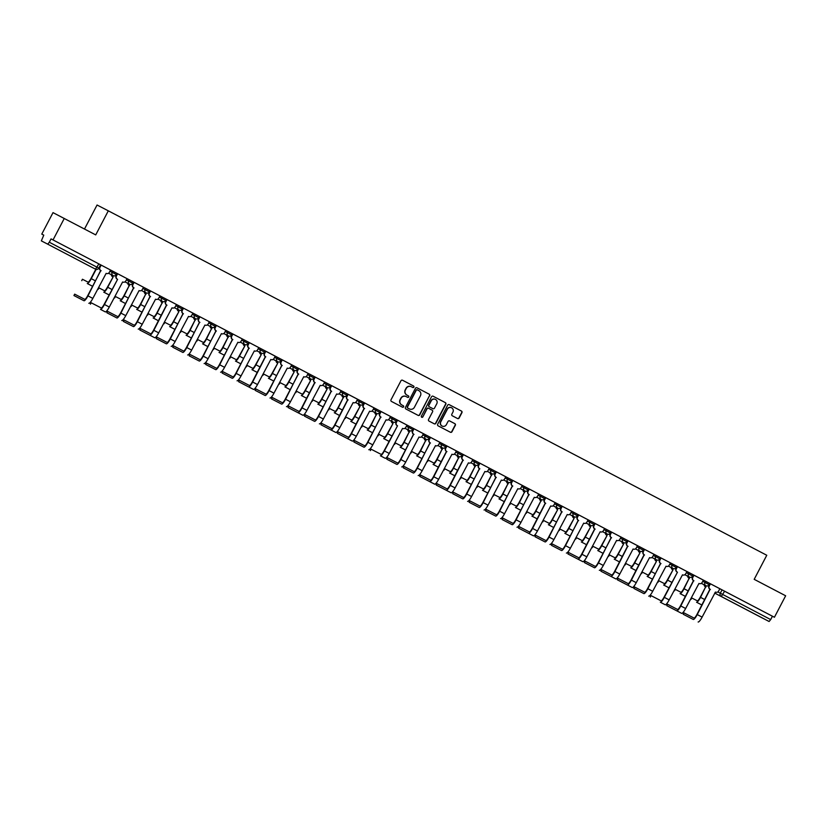 <?xml version="1.0" encoding="UTF-8"?>
<svg xmlns="http://www.w3.org/2000/svg" width="827" height="827" viewBox="0 0 827 827"><rect width="100%" height="100%" fill="white"/><g stroke="black" fill="none" stroke-linecap="round" stroke-linejoin="round"><path stroke-width="1.24" d="M413.893 387.129A0.837 0.817 117.3 0 0 413.562 386.013L402.553 380.255A1.199 1.168 117.3 0 0 400.961 380.771L390.995 399.834A1.199 1.168 117.3 0 0 391.471 401.436L402.48 407.194A0.837 0.817 117.3 0 0 403.597 406.832A0.837 0.817 117.3 0 0 403.256 405.716L401.829 404.972A3.825 3.742 117.3 0 1 400.289 399.844L401.116 398.252A3.825 3.742 117.3 0 1 406.191 396.588L407.628 397.342A0.837 0.817 117.3 0 0 408.745 396.981A0.837 0.817 117.3 0 0 408.404 395.864L406.987 395.12A3.825 3.742 117.3 0 1 405.437 389.993L406.274 388.401A3.825 3.742 117.3 0 1 411.36 386.747L412.787 387.491A0.837 0.817 117.3 0 0 413.893 387.129M412.601 387.398A0.837 0.817 117.3 0 0 413.676 387.015A0.837 0.817 117.3 0 0 413.335 385.889L402.501 380.224M402.294 407.101A0.837 0.817 117.3 0 0 403.369 406.719A0.837 0.817 117.3 0 0 403.028 405.602L401.829 404.972M407.453 397.249A0.837 0.817 117.3 0 0 408.517 396.867A0.837 0.817 117.3 0 0 408.187 395.751L406.987 395.12M62.656 251.987L52.473 246.673L62.656 251.987M751.309 612.207L741.137 606.904L751.309 612.207M457.548 418.534A1.199 1.168 117.3 0 0 457.558 418.534A1.199 1.168 117.3 0 0 459.14 418.017L461.931 412.663A1.199 1.168 117.3 0 0 461.456 411.06L449.226 404.672A1.199 1.168 117.3 0 0 449.226 404.661A1.199 1.168 117.3 0 0 447.634 405.189L437.669 424.251A1.199 1.168 117.3 0 0 438.155 425.853L450.374 432.252A1.199 1.168 117.3 0 0 450.384 432.252A1.199 1.168 117.3 0 0 451.966 431.735L455.346 425.274A1.199 1.168 117.3 0 0 454.86 423.672L449.63 420.933A1.199 1.168 117.3 0 0 448.038 421.45L446.363 424.654A3.194 3.132 117.3 0 1 442.125 426.05A3.194 3.132 117.3 0 1 440.822 421.76L447.386 409.2A3.194 3.132 117.3 0 1 451.625 407.804A3.194 3.132 117.3 0 1 452.927 412.104L451.831 414.193A1.199 1.168 117.3 0 0 452.317 415.795L457.548 418.534M406.212 396.598A3.825 3.742 117.3 0 0 406.191 396.588L405.964 396.474A3.825 3.742 117.3 0 0 400.899 398.138L401.116 398.252M41.784 234.113L43.769 235.147L41.784 234.113L53.011 212.632L95.725 234.899L108.306 210.823L766.774 555.258L754.193 579.334L785.65 595.781L774.423 617.262L51.047 238.889L49.3 242.239L98.775 268.124A2.44 2.378 117.3 0 1 95.55 269.178A2.44 2.44 0 0 0 98.826 268.144L100.522 264.774M64.268 218.442L53.042 239.923M429.709 395.813A1.199 1.168 117.3 0 0 429.234 394.21L417.004 387.811A1.199 1.168 117.3 0 0 416.994 387.811A1.199 1.168 117.3 0 0 415.412 388.328L405.447 407.401A1.199 1.168 117.3 0 0 405.923 409.003L418.152 415.392A1.199 1.168 117.3 0 0 419.744 414.875L429.492 395.688A1.199 1.168 117.3 0 0 429.006 394.086L416.953 387.791M433.121 396.236A1.199 1.168 117.3 0 0 433.11 396.236L445.339 402.635A1.199 1.168 117.3 0 1 445.825 404.238L435.86 423.3A1.199 1.168 117.3 0 1 434.268 423.827L429.037 421.088A1.199 1.168 117.3 0 1 428.551 419.485L432.593 411.753A1.199 1.168 117.3 0 0 432.107 410.151L428.644 408.331A1.199 1.168 117.3 0 0 428.634 408.331A1.199 1.168 117.3 0 0 427.052 408.848L422.845 416.901A0.837 0.817 117.3 0 1 421.729 417.263A0.837 0.817 117.3 0 1 421.388 416.146L431.529 396.753A1.199 1.168 117.3 0 1 433.11 396.236L445.339 402.635M710.104 589.279L697.254 614.575A6.151 1.282 117.6 0 1 693.264 619.444L683.267 614.275L683.95 612.848L693.998 618.038A4.569 0.951 -62.4 0 0 696.965 614.43L709.948 589.196A2.44 2.378 -62.7 0 1 708.966 585.929L710.073 583.624L722.054 589.889L720.307 593.228L770.681 619.578L769.1 621.501L714.921 593.207A2.44 2.378 -62.7 0 1 714.683 593.062A2.44 2.44 0 0 0 714.921 593.207L762.732 618.214M84.499 229.027L97.059 205.013L108.306 210.823M774.423 617.262L772.428 616.229L770.681 619.578M43.779 235.137L41.35 240.874L47.718 244.161L49.3 242.239M89.192 265.901A2.44 2.378 117.3 0 1 89.182 265.891A2.44 2.44 0 0 0 89.182 265.891A2.44 2.378 117.3 0 0 89.182 265.891L47.718 244.161M116.989 273.386L100.791 264.919L99.685 267.224A2.44 2.378 -62.7 0 0 100.667 270.491L87.972 295.87A6.151 1.282 117.6 0 1 83.982 300.739L73.934 295.549L83.982 300.739M90.453 304.191L91.135 302.754L101.183 307.944A4.569 0.951 -62.4 0 0 104.15 304.336L117.589 279.34L104.44 304.491A6.151 1.282 117.6 0 1 100.449 309.35L105.308 311.893A6.151 1.282 117.6 0 0 109.298 307.024L122.613 281.966A2.44 2.378 117.3 0 0 122.613 281.966L122.603 281.966A2.44 2.378 117.3 0 0 125.838 280.911L127.1 278.678L117.02 273.437L116.369 274.574A2.44 2.378 -62.7 0 1 113.144 275.639A2.44 2.378 -62.7 0 1 113.134 275.629A2.44 2.378 -62.7 0 1 112.152 272.362L116.421 274.595A2.44 2.44 0 0 1 113.144 275.639L108.502 273.241M149.925 290.618L133.726 282.152L132.62 284.457A2.44 2.378 -62.7 0 0 133.602 287.724L120.907 313.102A6.151 1.282 117.6 0 1 116.917 317.961L106.869 312.771L116.917 317.961M166.392 299.229L150.194 290.763L149.087 293.068A2.44 2.378 -62.7 0 0 150.069 296.335L137.375 321.713A6.151 1.282 117.6 0 1 133.385 326.582L123.326 321.383L133.385 326.582M182.86 307.84L166.661 299.374L165.772 300.418A2.44 2.378 -62.7 0 1 162.547 301.473A2.44 2.378 -62.7 0 1 162.537 301.473A2.44 2.378 -62.7 0 1 161.554 298.206L165.824 300.439A2.44 2.44 0 0 1 162.547 301.473L157.905 299.085M188.463 316.421L188.463 316.421A2.44 2.378 117.3 0 0 188.484 316.421A2.44 2.378 117.3 0 0 191.709 315.366L192.97 313.133L183.47 308.161L182.023 310.301A2.44 2.378 -62.7 0 0 183.005 313.557L170.31 338.946A6.151 1.282 117.6 0 1 166.32 343.805L156.262 338.615L166.32 343.805M215.795 325.073L199.596 316.607L198.49 318.912A2.44 2.378 -62.7 0 0 199.472 322.179L186.778 347.557A6.151 1.282 117.6 0 1 182.788 352.416L172.729 347.226L182.788 352.416M225.202 331.513L231.684 334.894L232.304 333.705L216.064 325.218L214.958 327.523A2.44 2.378 -62.7 0 0 215.94 330.79L203.246 356.168A6.151 1.282 117.6 0 1 199.255 361.037L189.197 355.837L199.255 361.037M220.582 372.191A6.151 1.282 117.6 0 0 224.562 367.322L237.876 342.264A2.44 2.378 117.3 0 0 237.876 342.264L237.866 342.254A2.44 2.378 117.3 0 0 241.112 341.2L242.373 338.977L232.873 334.005L231.426 336.134A2.44 2.378 -62.7 0 0 232.408 339.401L219.703 364.779A6.151 1.282 117.6 0 1 215.723 369.648L205.665 364.459L215.723 369.648M265.198 350.906L248.999 342.45L247.893 344.756A2.44 2.378 -62.7 0 0 248.875 348.012L236.171 373.401A6.151 1.282 117.6 0 1 232.191 378.259L222.132 373.07L232.191 378.259M281.666 359.528L265.229 350.968M269.984 398.025A6.151 1.282 117.6 0 0 273.964 393.166L287.279 368.108A2.44 2.378 117.3 0 0 287.279 368.108L287.269 368.098A2.44 2.378 117.3 0 0 290.515 367.043L291.766 364.821L281.935 359.673L280.818 361.978A2.44 2.378 -62.7 0 0 281.8 365.245L269.106 390.623A6.151 1.282 117.6 0 1 265.126 395.492L255.067 390.292L265.126 395.492M314.601 376.75L298.402 368.284L297.286 370.589A2.44 2.378 -62.7 0 0 298.268 373.856L285.573 399.234A6.151 1.282 117.6 0 1 281.593 404.103L271.535 398.914L281.593 404.103M331.069 385.361L314.942 376.936L313.981 377.939A2.44 2.378 -62.7 0 1 310.745 379.004A2.44 2.378 -62.7 0 1 310.735 378.993A2.44 2.378 -62.7 0 1 309.753 375.727L314.022 377.96A2.44 2.44 0 0 1 310.745 379.004L306.104 376.605M347.526 393.983L331.338 385.516L330.221 387.822A2.44 2.378 -62.7 0 0 331.203 391.078L318.509 416.467A6.151 1.282 117.6 0 1 314.529 421.325L304.47 416.136L314.529 421.325M363.994 402.594L347.567 394.034M380.461 411.205L364.035 402.646M396.929 419.816L380.73 411.36L379.624 413.665A2.44 2.378 -62.7 0 0 380.606 416.922L367.912 442.3A6.151 1.282 117.6 0 1 363.921 447.169L353.873 441.98L363.921 447.169M370.393 450.622L371.075 449.185L381.123 454.385A4.569 0.951 -62.4 0 0 384.09 450.767L397.529 425.771L384.379 450.922A6.151 1.282 117.6 0 1 380.389 455.78L385.248 458.323A6.151 1.282 117.6 0 0 389.238 453.454L402.553 428.396A2.44 2.378 117.3 0 0 402.553 428.396L402.542 428.396A2.44 2.378 117.3 0 0 405.778 427.342L407.039 425.109L396.96 419.878L396.309 421.005A2.44 2.378 -62.7 0 1 393.083 422.07A2.44 2.378 -62.7 0 1 393.073 422.059A2.44 2.378 -62.7 0 1 392.091 418.803L396.36 421.036A2.44 2.44 0 0 1 393.083 422.07L388.442 419.671M429.864 437.049L413.665 428.582L412.559 430.888A2.44 2.378 -62.7 0 0 413.541 434.154L400.847 459.533A6.151 1.282 117.6 0 1 396.857 464.392L386.809 459.202L396.857 464.392M446.332 445.66L430.133 437.194L429.027 439.499A2.44 2.378 -62.7 0 0 430.009 442.765L417.315 468.144A6.151 1.282 117.6 0 1 413.324 473.013L403.276 467.824L413.324 473.013M462.8 454.271L446.601 445.805L445.712 446.849A2.44 2.378 -62.7 0 1 442.486 447.914A2.44 2.378 -62.7 0 1 442.476 447.903A2.44 2.378 -62.7 0 1 441.494 444.637L445.763 446.869A2.44 2.44 0 0 1 442.486 447.914L437.845 445.515M479.267 462.893L462.831 454.323M495.735 471.504L479.536 463.037L478.43 465.343A2.44 2.378 -62.7 0 0 479.412 468.609L466.717 493.988A6.151 1.282 117.6 0 1 462.727 498.846L452.669 493.657L462.727 498.846M512.202 480.115L496.004 471.648L494.897 473.954A2.44 2.378 -62.7 0 0 495.88 477.22L483.185 502.599A6.151 1.282 117.6 0 1 479.195 507.468L469.136 502.278L479.195 507.468M500.521 518.622A6.151 1.282 117.6 0 0 504.501 513.753L517.816 488.695A2.44 2.378 117.3 0 0 517.816 488.695L517.805 488.685A2.44 2.378 117.3 0 0 521.051 487.63L522.313 485.408L512.812 480.435L511.365 482.575A2.44 2.378 -62.7 0 0 512.347 485.831L499.653 511.21A6.151 1.282 117.6 0 1 495.662 516.079L485.604 510.89L495.662 516.079M545.138 497.347L528.939 488.881L527.833 491.186A2.44 2.378 -62.7 0 0 528.815 494.443L516.12 519.832A6.151 1.282 117.6 0 1 512.13 524.69L502.072 519.501L512.13 524.69M561.605 505.959L545.169 497.399M549.924 544.455A6.151 1.282 117.6 0 0 553.904 539.597L567.219 514.539A2.44 2.378 117.3 0 0 567.219 514.539L567.208 514.528A2.44 2.378 117.3 0 0 570.454 513.474L571.715 511.251L562.215 506.279L560.768 508.409A2.44 2.378 -62.7 0 0 561.75 511.675L549.045 537.054A6.151 1.282 117.6 0 1 545.065 541.923L535.007 536.723L545.065 541.923M594.541 523.181L578.342 514.714L577.225 517.02A2.44 2.378 -62.7 0 0 578.218 520.286L565.513 545.665A6.151 1.282 117.6 0 1 561.533 550.534L551.475 545.344L561.533 550.534M611.008 531.802L594.882 523.367L593.92 524.37A2.44 2.378 -62.7 0 1 590.685 525.434A2.44 2.378 -62.7 0 1 590.674 525.424A2.44 2.378 -62.7 0 1 589.692 522.157L593.962 524.39A2.44 2.44 0 0 1 590.685 525.434L586.043 523.036M627.476 540.413L611.277 531.947L610.161 534.252A2.44 2.378 -62.7 0 0 611.143 537.519L598.448 562.898A6.151 1.282 117.6 0 1 594.468 567.756L584.41 562.567L594.468 567.756M643.933 549.025L627.507 540.465M660.401 557.636L643.975 549.076M676.868 566.257L660.68 557.791L659.564 560.096A2.44 2.378 -62.7 0 0 660.546 563.352L647.851 588.741A6.151 1.282 117.6 0 1 643.871 593.6L633.813 588.411L643.871 593.6M650.332 597.053L651.014 595.616L661.062 600.816A4.569 0.951 -62.4 0 0 664.029 597.197L677.468 572.201L664.319 597.352A6.151 1.282 117.6 0 1 660.328 602.211L665.187 604.754A6.151 1.282 117.6 0 0 669.177 599.895L682.492 574.827A2.44 2.378 117.3 0 0 682.492 574.827L682.482 574.827A2.44 2.378 117.3 0 0 685.717 573.773L686.979 571.54L676.91 566.309L676.248 567.436A2.44 2.378 -62.7 0 1 673.023 568.5A2.44 2.378 -62.7 0 1 673.013 568.49A2.44 2.378 -62.7 0 1 672.031 565.234L676.3 567.467A2.44 2.44 0 0 1 673.023 568.5L668.381 566.102M709.804 583.48L693.367 574.92M686.896 571.509L689.118 572.656L688.498 573.845L692.716 576.057A2.44 2.378 -62.7 0 1 689.491 577.112A2.44 2.378 -62.7 0 1 689.48 577.112A2.44 2.378 -62.7 0 1 688.498 573.845L686.276 572.697M571.633 511.22L573.845 512.358L573.225 513.546L577.453 515.759A2.44 2.378 -62.7 0 1 574.217 516.813A2.44 2.378 -62.7 0 1 574.207 516.813A2.44 2.378 -62.7 0 1 573.225 513.546L571.012 512.409M522.23 485.377L524.442 486.524L523.822 487.713L528.05 489.915A2.44 2.378 -62.7 0 1 524.804 490.969A2.44 2.378 -62.7 0 1 523.822 487.713L521.61 486.565M406.956 425.078L409.179 426.225L408.559 427.414L412.776 429.616A2.44 2.378 -62.7 0 1 409.551 430.681A2.44 2.378 -62.7 0 1 409.541 430.671A2.44 2.378 -62.7 0 1 408.559 427.414L406.336 426.267M291.693 364.79L293.905 365.927L293.285 367.116L297.513 369.328A2.44 2.378 -62.7 0 1 294.278 370.382A2.44 2.378 -62.7 0 1 294.267 370.382A2.44 2.378 -62.7 0 1 293.285 367.116L291.073 365.968M242.29 338.946L244.503 340.093L243.882 341.272L248.11 343.484A2.44 2.378 -62.7 0 1 244.875 344.549A2.44 2.378 -62.7 0 1 244.864 344.539A2.44 2.378 -62.7 0 1 243.882 341.272L241.67 340.135M192.887 313.102L195.1 314.25L194.479 315.438L198.707 317.64A2.44 2.378 -62.7 0 1 195.482 318.705A2.44 2.378 -62.7 0 1 195.472 318.695A2.44 2.378 -62.7 0 1 194.479 315.438L192.267 314.291M127.017 278.647L129.239 279.795L128.619 280.984L132.837 283.185A2.44 2.378 -62.7 0 1 129.612 284.25A2.44 2.378 -62.7 0 1 129.601 284.24A2.44 2.378 -62.7 0 1 128.619 280.984L126.397 279.836M693.336 574.868L689.118 572.656M578.073 514.57L573.845 512.358M528.67 488.726L524.442 486.524M413.397 428.438L409.179 426.225M298.133 368.139L293.905 365.927M248.731 342.295L244.503 340.093M199.328 316.452L195.1 314.25M133.457 282.007L129.239 279.795M772.428 616.229L722.054 589.889M51.047 238.889L100.574 264.795M216.126 325.28L215.175 326.262A2.44 2.378 -62.7 0 1 211.95 327.316A2.44 2.378 -62.7 0 1 211.929 327.316A2.44 2.378 -62.7 0 1 210.947 324.05L215.216 326.283A2.44 2.44 0 0 1 211.95 327.316L207.308 324.918M249.061 342.512L248.152 343.505A2.44 2.44 0 0 1 244.875 344.549L240.243 342.151M298.464 368.346L297.555 369.349A2.44 2.44 0 0 1 294.278 370.382L289.636 367.994M496.066 471.71L495.115 472.693A2.44 2.378 -62.7 0 1 491.889 473.747A2.44 2.378 -62.7 0 1 491.879 473.747A2.44 2.378 -62.7 0 1 490.887 470.48L495.166 472.713A2.44 2.44 0 0 1 491.889 473.747L487.248 471.349M529.001 488.943L528.091 489.946A2.44 2.44 0 0 1 524.825 490.98L520.183 488.581M578.404 514.776L577.494 515.779A2.44 2.44 0 0 1 574.217 516.813L569.576 514.425M411.112 386.623L411.133 386.633A3.825 3.742 117.3 0 0 406.047 388.287L406.274 388.401M406.76 394.996A3.825 3.742 117.3 0 1 405.22 389.879L406.047 388.287M401.612 404.858A3.825 3.742 117.3 0 1 400.061 399.73L400.899 398.138M417.976 415.299A1.199 1.168 117.3 0 0 419.516 414.761L429.492 395.688M417.139 389.775L417.366 389.889A0.837 0.817 117.3 0 0 416.26 390.251L407.504 406.987A0.837 0.817 117.3 0 0 407.845 408.114L409.344 408.9A3.825 3.742 117.3 0 0 414.43 407.246L420.416 395.802A3.825 3.742 117.3 0 0 418.875 390.675L417.139 389.775A0.837 0.817 117.3 0 0 416.033 390.137L416.26 390.251M409.117 408.786L409.138 408.786A3.825 3.742 117.3 0 0 409.158 408.796A3.825 3.742 117.3 0 1 409.117 408.786L407.618 408A0.837 0.817 117.3 0 1 407.277 406.874L416.033 390.137M434.092 423.734A1.199 1.168 117.3 0 0 435.633 423.186L445.598 404.124A1.199 1.168 117.3 0 0 445.112 402.522M428.407 408.218L428.417 408.218A1.199 1.168 117.3 0 0 428.407 408.218A1.199 1.168 117.3 0 0 426.825 408.734L422.845 416.901M421.625 417.201A0.837 0.817 117.3 0 0 422.618 416.787M436.79 403.721A3.194 3.132 117.3 0 0 435.488 399.431A3.194 3.132 117.3 0 0 431.249 400.826L428.934 405.251A1.199 1.168 117.3 0 0 429.42 406.853L432.883 408.662A1.199 1.168 117.3 0 0 434.475 408.145L436.79 403.721M435.374 399.379A3.194 3.132 117.3 0 0 431.022 400.713L431.249 400.826M432.883 408.662L432.666 408.548A1.199 1.168 117.3 0 0 432.676 408.559L429.192 406.739A1.199 1.168 117.3 0 1 428.706 405.137L431.022 400.713M451.511 407.752A3.194 3.132 117.3 0 0 447.159 409.086L447.386 409.2M442.011 425.988A3.194 3.132 117.3 0 1 440.595 421.636L447.159 409.086M450.198 432.159A1.199 1.168 117.3 0 0 451.738 431.622L455.119 425.15A1.199 1.168 117.3 0 0 454.643 423.548L449.578 420.912M457.372 418.441A1.199 1.168 117.3 0 0 458.913 417.893L461.714 412.549A1.199 1.168 117.3 0 0 461.228 410.947L449.175 404.641M96.108 269.385L91.259 278.658A6.151 1.282 117.6 0 1 87.269 283.516L92.128 286.059A6.151 1.282 117.6 0 0 92.862 285.811M81.77 280.684L82.452 279.247L88.003 282.121A4.569 0.951 -62.4 0 0 90.97 278.503L95.787 269.292M73.985 295.57L74.668 294.143L84.716 299.333A4.569 0.951 -62.4 0 0 87.683 295.725L100.822 270.574M101.163 265.116L99.974 267.379A2.44 2.378 117.3 0 0 100.956 270.646L101.121 270.729M106.135 273.344A2.44 2.378 117.3 0 0 106.145 273.355L92.831 298.413A6.151 1.282 117.6 0 1 88.84 303.282M106.145 273.355A2.44 2.378 117.3 0 0 109.371 272.29L110.56 270.026M98.237 289.295L98.92 287.858L104.471 290.732A4.569 0.951 -62.4 0 0 107.438 287.114L113.082 277.014L107.727 287.269A6.151 1.282 117.6 0 1 103.737 292.138L108.595 294.67A6.151 1.282 117.6 0 0 109.329 294.422M112.792 276.869L112.637 276.787A2.44 2.378 -62.7 0 1 111.366 274.719M111.666 274.874A2.44 2.378 117.3 0 0 112.927 276.931L113.082 277.014M114.705 297.906L115.387 296.479L120.938 299.343A4.569 0.951 -62.4 0 0 123.895 295.735L129.26 285.48L124.195 295.88A6.151 1.282 117.6 0 1 120.204 300.749L125.063 303.292A6.151 1.282 117.6 0 0 125.797 303.033M129.26 285.48L129.105 285.398A2.44 2.378 -62.7 0 1 127.834 283.33M128.133 283.485A2.44 2.378 117.3 0 0 129.394 285.542L129.55 285.625M117.289 279.185L117.134 279.102A2.44 2.378 -62.7 0 1 116.152 275.846L117.341 273.572M117.63 273.727L116.442 275.991A2.44 2.378 117.3 0 0 117.424 279.257L117.589 279.34M106.921 312.802L107.593 311.365L117.651 316.565A4.569 0.951 -62.4 0 0 120.618 312.947L133.757 287.806M134.098 282.338L132.909 284.612A2.44 2.378 117.3 0 0 133.891 287.868L134.057 287.951M143.495 287.258L142.306 289.522A2.44 2.378 117.3 0 1 139.081 290.577A2.44 2.378 117.3 0 0 139.081 290.577L125.766 315.645A6.151 1.282 117.6 0 1 121.776 320.504M131.173 306.517L131.855 305.091L137.406 307.954A4.569 0.951 -62.4 0 0 140.363 304.346L145.728 294.092L140.662 304.501A6.151 1.282 117.6 0 1 136.672 309.36L141.531 311.903A6.151 1.282 117.6 0 0 142.265 311.645M145.728 294.092L145.573 294.009A2.44 2.378 -62.7 0 1 144.301 291.952M144.601 292.096A2.44 2.378 117.3 0 0 145.862 294.164L146.017 294.247M147.64 315.139L148.322 313.702L153.874 316.576A4.569 0.951 -62.4 0 0 156.83 312.957L162.195 302.703L157.13 313.113A6.151 1.282 117.6 0 1 153.14 317.971L157.998 320.514A6.151 1.282 117.6 0 0 158.732 320.266M162.195 302.703L162.04 302.62A2.44 2.378 -62.7 0 1 160.769 300.563M161.069 300.708A2.44 2.378 117.3 0 0 162.33 302.775L162.485 302.858M164.108 323.75L164.79 322.313L170.341 325.187A4.569 0.951 -62.4 0 0 173.298 321.569L178.952 311.469L173.598 321.724A6.151 1.282 117.6 0 1 169.607 326.593L174.466 329.125A6.151 1.282 117.6 0 0 175.2 328.877M178.663 311.324L178.508 311.241A2.44 2.378 -62.7 0 1 177.236 309.174M177.526 309.329A2.44 2.378 117.3 0 0 178.797 311.386L178.952 311.469M123.388 321.414L124.122 320.008L134.119 325.176A4.569 0.951 -62.4 0 0 137.075 321.558L150.225 296.417M150.566 290.959L149.377 293.223A2.44 2.378 117.3 0 0 150.359 296.479L150.524 296.562M155.538 299.188A2.44 2.378 117.3 0 0 155.548 299.198L142.223 324.256A6.151 1.282 117.6 0 1 138.243 329.115M155.548 299.198A2.44 2.378 117.3 0 0 158.774 298.133L159.962 295.87M139.856 330.025L154.711 337.736L139.856 330.025L140.528 328.598L150.586 333.788A4.569 0.951 -62.4 0 0 153.543 330.18L166.537 304.946A2.44 2.378 -62.7 0 1 165.555 301.679L166.734 299.415M166.692 305.029L153.843 330.324A6.151 1.282 117.6 0 1 149.852 335.193M167.033 299.57L165.845 301.834A2.44 2.378 117.3 0 0 166.827 305.101L166.982 305.184M176.43 304.481L175.241 306.745A2.44 2.378 117.3 0 1 172.016 307.809A2.44 2.378 117.3 0 0 172.016 307.809L158.691 332.868A6.151 1.282 117.6 0 1 154.711 337.736M156.324 338.646L156.996 337.209L167.054 342.399A4.569 0.951 -62.4 0 0 170.011 338.791L183.16 313.64M183.501 308.182L182.312 310.445A2.44 2.378 117.3 0 0 183.294 313.712L183.449 313.795M188.484 316.421L175.159 341.479A6.151 1.282 117.6 0 1 171.179 346.348M180.575 332.361L181.258 330.934L186.809 333.798A4.569 0.951 -62.4 0 0 189.765 330.19L195.131 319.935L190.065 330.335A6.151 1.282 117.6 0 1 186.075 335.204L190.934 337.736A6.151 1.282 117.6 0 0 191.668 337.488M195.131 319.935L194.965 319.853A2.44 2.378 -62.7 0 1 193.704 317.785M193.994 317.94A2.44 2.378 117.3 0 0 195.265 319.997L195.42 320.08M172.791 347.257L173.463 345.82L183.522 351.02A4.569 0.951 -62.4 0 0 186.478 347.402L199.627 322.261M199.969 316.793L198.78 319.067A2.44 2.378 117.3 0 0 199.762 322.323L199.917 322.406M209.355 321.713L208.177 323.977A2.44 2.378 117.3 0 1 204.941 325.032A2.44 2.378 117.3 0 0 204.941 325.032L191.626 350.1A6.151 1.282 117.6 0 1 187.646 354.959M197.043 340.972L197.715 339.546L203.277 342.409A4.569 0.951 -62.4 0 0 206.233 338.801L211.598 328.546L206.523 338.956A6.151 1.282 117.6 0 1 202.543 343.815L207.401 346.358A6.151 1.282 117.6 0 0 208.135 346.099M211.598 328.546L211.433 328.464A2.44 2.378 -62.7 0 1 210.172 326.407M210.461 326.551A2.44 2.378 117.3 0 0 211.733 328.619L211.888 328.701M189.259 355.868L189.993 354.463L199.989 359.631A4.569 0.951 -62.4 0 0 202.946 356.013L216.095 330.872M216.436 325.414L215.247 327.678A2.44 2.378 117.3 0 0 216.229 330.934L216.385 331.017M221.398 333.643A2.44 2.378 117.3 0 0 221.409 333.653L208.094 358.711A6.151 1.282 117.6 0 1 204.114 363.57M221.409 333.653A2.44 2.378 117.3 0 0 224.644 332.588L225.823 330.324M213.511 349.594L214.183 348.157L219.744 351.03A4.569 0.951 -62.4 0 0 222.701 347.412L228.066 337.158L222.99 347.567A6.151 1.282 117.6 0 1 219.01 352.426L223.869 354.969A6.151 1.282 117.6 0 0 224.603 354.721M228.066 337.158L227.901 337.075A2.44 2.378 -62.7 0 1 226.639 335.018M226.929 335.162A2.44 2.378 117.3 0 0 228.2 337.23L228.355 337.313M205.716 364.48L206.399 363.053L216.457 368.242A4.569 0.951 -62.4 0 0 219.413 364.635L232.563 339.483M232.904 334.025L231.715 336.289A2.44 2.378 117.3 0 0 232.697 339.556L232.852 339.639M229.978 358.205L230.65 356.768L236.212 359.642A4.569 0.951 -62.4 0 0 239.168 356.023L244.823 345.924L239.458 356.179A6.151 1.282 117.6 0 1 235.478 361.048L240.337 363.58A6.151 1.282 117.6 0 0 241.07 363.332M244.534 345.779L244.368 345.696A2.44 2.378 -62.7 0 1 243.107 343.629M243.396 343.784A2.44 2.378 117.3 0 0 244.668 345.841L244.823 345.924M222.184 373.101L222.866 371.664L232.925 376.854A4.569 0.951 -62.4 0 0 235.881 373.246L249.03 348.095M249.361 342.636L248.183 344.9A2.44 2.378 117.3 0 0 249.165 348.167L249.32 348.25M258.758 347.547L257.579 349.821A2.44 2.378 117.3 0 1 254.344 350.875A2.44 2.378 117.3 0 0 254.344 350.875L241.029 375.934A6.151 1.282 117.6 0 1 237.049 380.802M246.446 366.816L247.118 365.389L252.68 368.253A4.569 0.951 -62.4 0 0 255.636 364.645L261.291 354.535L255.925 364.79A6.151 1.282 117.6 0 1 251.946 369.659L256.794 372.191A6.151 1.282 117.6 0 0 257.538 371.943M261.001 354.39L260.836 354.307A2.44 2.378 -62.7 0 1 259.575 352.24M259.864 352.395A2.44 2.378 117.3 0 0 261.136 354.452L261.291 354.535M262.914 375.427L263.586 374L269.147 376.864A4.569 0.951 -62.4 0 0 272.104 373.256L277.758 363.156L272.393 373.411A6.151 1.282 117.6 0 1 268.413 378.27L273.261 380.813A6.151 1.282 117.6 0 0 273.995 380.554M277.469 363.001L277.303 362.919A2.44 2.378 -62.7 0 1 276.042 360.861M276.332 361.006A2.44 2.378 117.3 0 0 277.593 363.074L277.758 363.156M279.381 384.048L280.053 382.612L285.615 385.485A4.569 0.951 -62.4 0 0 288.571 381.867L294.226 371.768L288.861 382.022A6.151 1.282 117.6 0 1 284.881 386.881L289.729 389.424A6.151 1.282 117.6 0 0 290.463 389.166M293.926 371.612L293.771 371.53A2.44 2.378 -62.7 0 1 292.51 369.473M292.799 369.617A2.44 2.378 117.3 0 0 294.061 371.685L294.226 371.768M295.839 392.66L296.521 391.223L302.082 394.097A4.569 0.951 -62.4 0 0 305.039 390.478L310.694 380.379L305.328 390.633A6.151 1.282 117.6 0 1 301.348 395.492L306.197 398.035A6.151 1.282 117.6 0 0 306.931 397.787M310.394 380.234L310.239 380.151A2.44 2.378 -62.7 0 1 308.978 378.084M309.267 378.239A2.44 2.378 117.3 0 0 310.528 380.296L310.694 380.379M312.306 401.271L312.988 399.844L318.55 402.708A4.569 0.951 -62.4 0 0 321.507 399.1L327.161 388.99L321.796 399.245A6.151 1.282 117.6 0 1 317.816 404.114L322.664 406.646A6.151 1.282 117.6 0 0 323.398 406.398M326.861 388.845L326.706 388.762A2.44 2.378 -62.7 0 1 325.445 386.695M325.735 386.85A2.44 2.378 117.3 0 0 326.996 388.907L327.161 388.99M328.774 409.882L329.456 408.455L335.007 411.319A4.569 0.951 -62.4 0 0 337.974 407.711L343.329 397.456L338.264 407.856A6.151 1.282 117.6 0 1 334.284 412.725L339.132 415.268A6.151 1.282 117.6 0 0 339.866 415.009M343.329 397.456L343.174 397.373A2.44 2.378 -62.7 0 1 341.913 395.316M342.202 395.461A2.44 2.378 117.3 0 0 343.463 397.529L343.629 397.611M238.652 381.712L253.517 389.414L238.652 381.712L239.334 380.275L249.392 385.475A4.569 0.951 -62.4 0 0 252.349 381.857L265.343 356.633A2.44 2.378 -62.7 0 1 264.351 353.367L265.539 351.103M265.498 356.716L252.638 382.012A6.151 1.282 117.6 0 1 248.658 386.871M265.829 351.248L264.65 353.511A2.44 2.378 117.3 0 0 265.632 356.778L265.787 356.861M275.226 356.168L274.047 358.432A2.44 2.378 117.3 0 1 270.811 359.487A2.44 2.378 117.3 0 0 270.811 359.487L257.497 384.545A6.151 1.282 117.6 0 1 253.517 389.414M255.119 390.323L255.801 388.897L265.86 394.086A4.569 0.951 -62.4 0 0 268.816 390.468L281.966 365.327M282.296 359.859L281.118 362.133A2.44 2.378 117.3 0 0 282.1 365.389L282.255 365.472M271.587 398.934L272.269 397.508L282.327 402.697A4.569 0.951 -62.4 0 0 285.284 399.09L298.433 373.938M298.764 368.48L297.586 370.744A2.44 2.378 117.3 0 0 298.568 374.011L298.723 374.093M303.736 376.709A2.44 2.378 117.3 0 0 303.747 376.719L290.432 401.777A6.151 1.282 117.6 0 1 286.442 406.636M303.747 376.719A2.44 2.378 117.3 0 0 306.972 375.654L308.161 373.39M288.054 407.556L302.909 415.257L288.054 407.556L288.737 406.119L298.795 411.308A4.569 0.951 -62.4 0 0 301.752 407.701L314.736 382.467A2.44 2.378 -62.7 0 1 313.753 379.211L314.942 376.936M314.901 382.55L302.041 407.856A6.151 1.282 117.6 0 1 298.061 412.714M315.232 377.091L314.053 379.355A2.44 2.378 117.3 0 0 315.035 382.622L315.19 382.705M324.629 382.002L323.44 384.276A2.44 2.378 117.3 0 1 320.214 385.33A2.44 2.378 117.3 0 0 320.214 385.33L306.9 410.388A6.151 1.282 117.6 0 1 302.909 415.257M304.522 416.167L305.204 414.73L315.263 419.93A4.569 0.951 -62.4 0 0 318.219 416.312L331.369 391.171M331.699 385.702L330.521 387.966A2.44 2.378 117.3 0 0 331.503 391.233L331.658 391.316M341.096 390.623L339.907 392.887A2.44 2.378 117.3 0 1 336.682 393.941A2.44 2.378 117.3 0 0 336.682 393.941L323.367 419A6.151 1.282 117.6 0 1 319.377 423.869M320.99 424.778L335.845 432.48L320.99 424.778L321.672 423.352L331.73 428.541A4.569 0.951 -62.4 0 0 334.687 424.923L347.671 399.699A2.44 2.378 -62.7 0 1 346.689 396.433L347.878 394.169M347.836 399.782L334.976 425.078A6.151 1.282 117.6 0 1 330.996 429.947M348.167 394.314L346.989 396.588A2.44 2.378 117.3 0 0 347.971 399.844L348.126 399.927M357.564 399.234L356.375 401.498A2.44 2.378 117.3 0 1 353.15 402.563A2.44 2.378 117.3 0 0 353.15 402.563L339.835 427.621A6.151 1.282 117.6 0 1 335.845 432.48M345.241 418.493L345.924 417.066L351.475 419.93A4.569 0.951 -62.4 0 0 354.442 416.322L360.096 406.222L354.731 416.477A6.151 1.282 117.6 0 1 350.741 421.336L355.6 423.879A6.151 1.282 117.6 0 0 356.334 423.62M359.797 406.067L359.642 405.985A2.44 2.378 -62.7 0 1 358.38 403.927M358.67 404.072A2.44 2.378 117.3 0 0 359.931 406.14L360.096 406.222M337.457 433.389L352.312 441.091L337.457 433.389L338.14 431.963L348.188 437.152A4.569 0.951 -62.4 0 0 351.155 433.544L364.138 408.311A2.44 2.378 -62.7 0 1 363.156 405.044L364.345 402.78M364.304 408.393L351.444 433.689A6.151 1.282 117.6 0 1 347.464 438.558M364.635 402.935L363.446 405.199A2.44 2.378 117.3 0 0 364.438 408.466L364.593 408.548M374.031 407.845L372.843 410.109A2.44 2.378 117.3 0 1 369.617 411.174A2.44 2.378 117.3 0 0 369.617 411.174L356.303 436.232A6.151 1.282 117.6 0 1 352.312 441.091M361.709 427.114L362.391 425.678L367.943 428.551A4.569 0.951 -62.4 0 0 370.909 424.933L376.264 414.678L371.199 425.088A6.151 1.282 117.6 0 1 367.209 429.947L372.067 432.49A6.151 1.282 117.6 0 0 372.801 432.242M376.264 414.678L376.109 414.596A2.44 2.378 -62.7 0 1 374.848 412.539M375.138 412.694A2.44 2.378 117.3 0 0 376.399 414.751L376.554 414.834M353.925 442.011L354.607 440.574L364.655 445.763A4.569 0.951 -62.4 0 0 367.622 442.156L380.761 417.004M381.102 411.546L379.913 413.81A2.44 2.378 117.3 0 0 380.896 417.077L381.061 417.159M386.075 419.785A2.44 2.378 117.3 0 0 386.085 419.785L372.77 444.843A6.151 1.282 117.6 0 1 368.78 449.712M386.085 419.785A2.44 2.378 117.3 0 0 389.31 418.731L390.499 416.457M378.177 435.726L378.859 434.299L384.41 437.163A4.569 0.951 -62.4 0 0 387.377 433.555L393.021 423.445L387.667 433.699A6.151 1.282 117.6 0 1 383.676 438.568L388.535 441.101A6.151 1.282 117.6 0 0 389.269 440.853M392.732 423.3L392.577 423.217A2.44 2.378 -62.7 0 1 391.305 421.15M391.605 421.305A2.44 2.378 117.3 0 0 392.866 423.362L393.021 423.445M397.229 425.616L397.074 425.533A2.44 2.378 -62.7 0 1 396.092 422.277L397.28 420.013M397.57 420.157L396.381 422.421A2.44 2.378 117.3 0 0 397.363 425.688L397.529 425.771M395.378 442.941L400.878 445.774A4.569 0.951 -62.4 0 0 403.845 442.166L409.2 431.911L404.134 442.311A6.151 1.282 117.6 0 1 400.144 447.18L405.003 449.723A6.151 1.282 117.6 0 0 405.737 449.464M409.2 431.911L409.045 431.828A2.44 2.378 -62.7 0 1 407.773 429.761M408.073 429.916A2.44 2.378 117.3 0 0 409.334 431.983L409.489 432.066M386.86 459.233L387.543 457.807L397.591 462.996A4.569 0.951 -62.4 0 0 400.557 459.378L413.696 434.237M414.038 428.768L412.849 431.043A2.44 2.378 117.3 0 0 413.831 434.299L413.996 434.382M423.434 433.689L422.246 435.953A2.44 2.378 117.3 0 1 419.02 437.018A2.44 2.378 117.3 0 0 419.02 437.018L405.706 462.076A6.151 1.282 117.6 0 1 401.715 466.935M411.112 452.948L411.794 451.521L417.346 454.385A4.569 0.951 -62.4 0 0 420.302 450.777L425.667 440.522L420.602 450.932A6.151 1.282 117.6 0 1 416.612 455.791L421.47 458.334A6.151 1.282 117.6 0 0 422.204 458.075M425.667 440.522L425.512 440.44A2.44 2.378 -62.7 0 1 424.241 438.382M424.54 438.527A2.44 2.378 117.3 0 0 425.802 440.595L425.957 440.677M403.328 467.844L404.01 466.418L414.058 471.607A4.569 0.951 -62.4 0 0 417.025 467.999L430.164 442.848M430.505 437.39L429.316 439.654A2.44 2.378 117.3 0 0 430.298 442.921L430.464 443.003M435.478 445.619A2.44 2.378 117.3 0 0 435.488 445.629L422.173 470.687A6.151 1.282 117.6 0 1 418.183 475.546M435.488 445.629A2.44 2.378 117.3 0 0 438.713 444.564L439.902 442.3M427.58 461.569L428.262 460.132L433.813 463.006A4.569 0.951 -62.4 0 0 436.77 459.388L442.135 449.133L437.07 459.543A6.151 1.282 117.6 0 1 433.079 464.402L437.938 466.945A6.151 1.282 117.6 0 0 438.672 466.697M442.135 449.133L441.98 449.051A2.44 2.378 -62.7 0 1 440.708 446.993M441.008 447.149A2.44 2.378 117.3 0 0 442.269 449.206L442.424 449.288M419.796 476.455L434.651 484.167L419.796 476.455L420.467 475.029L430.526 480.218A4.569 0.951 -62.4 0 0 433.493 476.61L446.477 451.377A2.44 2.378 -62.7 0 1 445.495 448.12L446.683 445.846M446.632 451.459L433.782 476.755A6.151 1.282 117.6 0 1 429.792 481.624M446.973 446.001L445.784 448.265A2.44 2.378 117.3 0 0 446.766 451.532L446.931 451.614M456.37 450.911L455.181 453.186A2.44 2.378 117.3 0 1 451.955 454.24A2.44 2.378 117.3 0 0 451.955 454.24L438.641 479.298A6.151 1.282 117.6 0 1 434.651 484.167M444.047 470.181L444.73 468.754L450.281 471.617A4.569 0.951 -62.4 0 0 453.237 468.01L458.603 457.755L453.537 468.154A6.151 1.282 117.6 0 1 449.547 473.023L454.405 475.556A6.151 1.282 117.6 0 0 455.139 475.308M458.603 457.755L458.447 457.672A2.44 2.378 -62.7 0 1 457.176 455.605M457.476 455.76A2.44 2.378 117.3 0 0 458.737 457.817L458.892 457.9M436.263 485.077L451.118 492.778L436.263 485.077L436.935 483.64L446.993 488.829A4.569 0.951 -62.4 0 0 449.95 485.222L462.944 459.988A2.44 2.378 -62.7 0 1 461.962 456.731L463.141 454.468M463.099 460.07L450.25 485.377A6.151 1.282 117.6 0 1 446.26 490.235M463.44 454.612L462.252 456.876A2.44 2.378 117.3 0 0 463.234 460.143L463.399 460.225M468.413 462.851A2.44 2.378 117.3 0 0 468.423 462.851L455.098 487.909A6.151 1.282 117.6 0 1 451.118 492.778M468.423 462.851A2.44 2.378 117.3 0 0 471.648 461.797L472.837 459.533M460.515 478.792L461.197 477.365L466.748 480.229A4.569 0.951 -62.4 0 0 469.705 476.621L475.07 466.366L470.005 476.765A6.151 1.282 117.6 0 1 466.014 481.634L470.873 484.177A6.151 1.282 117.6 0 0 471.607 483.919M475.07 466.366L474.915 466.283A2.44 2.378 -62.7 0 1 473.644 464.216M473.933 464.371A2.44 2.378 117.3 0 0 475.205 466.438L475.36 466.521M452.731 493.688L453.465 492.282L463.461 497.451A4.569 0.951 -62.4 0 0 466.418 493.833L479.567 468.692M479.908 463.223L478.719 465.498A2.44 2.378 117.3 0 0 479.701 468.754L479.856 468.837M484.87 471.462A2.44 2.378 117.3 0 0 484.891 471.473L471.566 496.531A6.151 1.282 117.6 0 1 467.586 501.389M484.891 471.473A2.44 2.378 117.3 0 0 488.116 470.408L489.305 468.144M476.983 487.403L477.665 485.976L483.216 488.84A4.569 0.951 -62.4 0 0 486.173 485.232L491.538 474.977L486.472 485.387A6.151 1.282 117.6 0 1 482.482 490.246L487.341 492.789A6.151 1.282 117.6 0 0 488.075 492.53M491.538 474.977L491.372 474.894A2.44 2.378 -62.7 0 1 490.111 472.837M490.401 472.982A2.44 2.378 117.3 0 0 491.672 475.049L491.827 475.132M469.198 502.299L469.932 500.893L479.929 506.062A4.569 0.951 -62.4 0 0 482.885 502.454L496.035 477.303M496.376 471.845L495.187 474.109A2.44 2.378 117.3 0 0 496.169 477.375L496.324 477.458M501.338 480.073A2.44 2.378 117.3 0 0 501.358 480.084L488.033 505.142A6.151 1.282 117.6 0 1 484.053 510.001M501.358 480.084A2.44 2.378 117.3 0 0 504.584 479.019L505.762 476.755M493.45 496.024L494.122 494.587L499.684 497.461A4.569 0.951 -62.4 0 0 502.64 493.843L508.005 483.588L502.94 493.998A6.151 1.282 117.6 0 1 498.95 498.857L503.808 501.4A6.151 1.282 117.6 0 0 504.542 501.152M508.005 483.588L507.84 483.506A2.44 2.378 -62.7 0 1 506.579 481.448M506.868 481.603A2.44 2.378 117.3 0 0 508.14 483.661L508.295 483.743M485.666 510.91L486.338 509.484L496.396 514.673A4.569 0.951 -62.4 0 0 499.353 511.065L512.502 485.914M512.843 480.456L511.655 482.72A2.44 2.378 117.3 0 0 512.637 485.987L512.792 486.069M509.918 504.635L510.59 503.198L516.151 506.072A4.569 0.951 -62.4 0 0 519.108 502.465L524.473 492.21L519.397 502.609A6.151 1.282 117.6 0 1 515.417 507.478L520.276 510.011A6.151 1.282 117.6 0 0 521.01 509.763M524.473 492.21L524.308 492.127A2.44 2.378 -62.7 0 1 523.046 490.06M523.336 490.215A2.44 2.378 117.3 0 0 524.607 492.272L524.763 492.354M502.134 519.532L502.806 518.095L512.864 523.284A4.569 0.951 -62.4 0 0 515.821 519.676L528.97 494.525M529.311 489.067L528.122 491.331A2.44 2.378 117.3 0 0 529.104 494.598L529.259 494.68M538.697 493.977L537.519 496.252A2.44 2.378 117.3 0 1 534.283 497.306A2.44 2.378 117.3 0 0 534.283 497.306L520.969 522.364A6.151 1.282 117.6 0 1 516.989 527.233M526.385 513.247L527.057 511.82L532.619 514.683A4.569 0.951 -62.4 0 0 535.576 511.076L540.941 500.821L535.865 511.22A6.151 1.282 117.6 0 1 531.885 516.089L536.744 518.632A6.151 1.282 117.6 0 0 537.478 518.374M540.941 500.821L540.775 500.738A2.44 2.378 -62.7 0 1 539.514 498.671M539.804 498.826A2.44 2.378 117.3 0 0 541.075 500.893L541.23 500.976M518.591 528.143L533.456 535.844L518.591 528.143L519.273 526.716L529.332 531.906A4.569 0.951 -62.4 0 0 532.288 528.288L545.282 503.064A2.44 2.378 -62.7 0 1 544.3 499.797L545.479 497.534M545.438 503.147L532.578 528.443A6.151 1.282 117.6 0 1 528.598 533.301M545.768 497.678L544.59 499.953A2.44 2.378 117.3 0 0 545.572 503.209L545.727 503.292M555.165 502.599L553.987 504.863A2.44 2.378 117.3 0 1 550.751 505.928A2.44 2.378 117.3 0 0 550.751 505.928L537.436 530.986A6.151 1.282 117.6 0 1 533.456 535.844M542.853 521.858L543.525 520.431L549.087 523.295A4.569 0.951 -62.4 0 0 552.043 519.687L557.698 509.587L552.333 519.842A6.151 1.282 117.6 0 1 548.353 524.7L553.211 527.244A6.151 1.282 117.6 0 0 553.945 526.985M557.408 509.432L557.243 509.349A2.44 2.378 -62.7 0 1 555.982 507.292M556.271 507.437A2.44 2.378 117.3 0 0 557.543 509.504L557.698 509.587M535.793 535.358L545.799 540.517A4.569 0.951 -62.4 0 0 548.756 536.909L561.905 511.758M562.236 506.3L561.057 508.564A2.44 2.378 117.3 0 0 562.04 511.82L562.195 511.903M559.321 530.479L559.993 529.042L565.554 531.916A4.569 0.951 -62.4 0 0 568.511 528.298L574.165 518.198L568.8 528.453A6.151 1.282 117.6 0 1 564.82 533.312L569.669 535.855A6.151 1.282 117.6 0 0 570.413 535.607M573.876 518.043L573.711 517.96A2.44 2.378 -62.7 0 1 572.449 515.903M572.739 516.058A2.44 2.378 117.3 0 0 574.01 518.115L574.165 518.198M551.526 545.365L552.209 543.939L562.267 549.128A4.569 0.951 -62.4 0 0 565.223 545.52L578.373 520.369M578.704 514.911L577.525 517.175A2.44 2.378 117.3 0 0 578.507 520.441L578.662 520.524M583.676 523.14A2.44 2.378 117.3 0 0 583.686 523.15L570.372 548.208A6.151 1.282 117.6 0 1 566.392 553.077M583.686 523.15A2.44 2.378 117.3 0 0 586.922 522.085L588.1 519.821M575.788 539.09L576.46 537.653L582.022 540.527A4.569 0.951 -62.4 0 0 584.978 536.909L590.633 526.809L585.268 537.064A6.151 1.282 117.6 0 1 581.288 541.933L586.136 544.466A6.151 1.282 117.6 0 0 586.87 544.218M590.333 526.665L590.178 526.582A2.44 2.378 -62.7 0 1 588.917 524.514M589.206 524.669A2.44 2.378 117.3 0 0 590.468 526.727L590.633 526.809M567.994 553.987L582.849 561.688L567.994 553.987L568.676 552.55L578.735 557.739A4.569 0.951 -62.4 0 0 581.691 554.131L594.675 528.898A2.44 2.378 -62.7 0 1 593.693 525.641L594.882 523.367M594.84 528.98L581.981 554.286A6.151 1.282 117.6 0 1 578.001 559.145M595.171 523.522L593.993 525.786A2.44 2.378 117.3 0 0 594.975 529.053L595.13 529.135M604.568 528.432L603.379 530.707A2.44 2.378 117.3 0 1 600.154 531.761A2.44 2.378 117.3 0 0 600.154 531.761L586.839 556.819A6.151 1.282 117.6 0 1 582.849 561.688M592.246 547.701L592.928 546.275L598.49 549.138A4.569 0.951 -62.4 0 0 601.446 545.531L607.101 535.42L601.736 545.675A6.151 1.282 117.6 0 1 597.756 550.544L602.604 553.087A6.151 1.282 117.6 0 0 603.338 552.829M606.801 535.276L606.646 535.193A2.44 2.378 -62.7 0 1 605.385 533.126M605.674 533.281A2.44 2.378 117.3 0 0 606.935 535.338L607.101 535.42M584.462 562.598L585.144 561.161L595.202 566.361A4.569 0.951 -62.4 0 0 598.159 562.742L611.308 537.602M611.639 532.133L610.46 534.407A2.44 2.378 117.3 0 0 611.442 537.664L611.598 537.746M621.036 537.054L619.847 539.318A2.44 2.378 117.3 0 1 616.622 540.372A2.44 2.378 117.3 0 0 616.622 540.372L603.307 565.441A6.151 1.282 117.6 0 1 599.317 570.299M608.713 556.313L609.396 554.886L614.957 557.749A4.569 0.951 -62.4 0 0 617.914 554.142L623.568 544.042L618.203 554.297A6.151 1.282 117.6 0 1 614.223 559.155L619.072 561.698A6.151 1.282 117.6 0 0 619.805 561.44M623.269 543.887L623.113 543.804A2.44 2.378 -62.7 0 1 621.852 541.747M622.142 541.892A2.44 2.378 117.3 0 0 623.403 543.959L623.568 544.042M600.929 571.209L615.784 578.91L600.929 571.209L601.611 569.782L611.67 574.972A4.569 0.951 -62.4 0 0 614.626 571.364L627.61 546.13A2.44 2.378 -62.7 0 1 626.628 542.863L627.817 540.6M627.776 546.213L614.916 571.509A6.151 1.282 117.6 0 1 610.936 576.378M628.106 540.755L626.928 543.019A2.44 2.378 117.3 0 0 627.91 546.275L628.065 546.358M637.503 545.665L636.314 547.929A2.44 2.378 117.3 0 1 633.089 548.994A2.44 2.378 117.3 0 0 633.089 548.994L619.774 574.052A6.151 1.282 117.6 0 1 615.784 578.91M625.181 564.934L625.863 563.497L631.414 566.371A4.569 0.951 -62.4 0 0 634.381 562.753L640.036 552.653L634.671 562.908A6.151 1.282 117.6 0 1 630.691 567.767L635.539 570.31A6.151 1.282 117.6 0 0 636.273 570.061M639.736 552.498L639.581 552.415A2.44 2.378 -62.7 0 1 638.32 550.358M638.609 550.503A2.44 2.378 117.3 0 0 639.871 552.57L640.036 552.653M617.397 579.82L632.252 587.532L617.397 579.82L618.079 578.393L628.138 583.583A4.569 0.951 -62.4 0 0 631.094 579.975L644.078 554.741A2.44 2.378 -62.7 0 1 643.096 551.475L644.285 549.211M644.243 554.824L631.383 580.12A6.151 1.282 117.6 0 1 627.404 584.989M644.574 549.366L643.396 551.63A2.44 2.378 117.3 0 0 644.378 554.896L644.533 554.979M653.971 554.276L652.782 556.54A2.44 2.378 117.3 0 1 649.557 557.605A2.44 2.378 117.3 0 0 649.557 557.605L636.242 582.663A6.151 1.282 117.6 0 1 632.252 587.532M641.649 573.545L642.331 572.108L647.882 574.982A4.569 0.951 -62.4 0 0 650.849 571.364L656.504 561.264L651.138 571.519A6.151 1.282 117.6 0 1 647.148 576.388L652.007 578.921A6.151 1.282 117.6 0 0 652.741 578.673M656.204 561.119L656.049 561.037A2.44 2.378 -62.7 0 1 654.788 558.969M655.077 559.124A2.44 2.378 117.3 0 0 656.338 561.182L656.504 561.264M633.864 588.442L634.547 587.005L644.605 592.194A4.569 0.951 -62.4 0 0 647.562 588.586L660.711 563.435M661.042 557.977L659.853 560.241A2.44 2.378 117.3 0 0 660.845 563.507L661 563.59M666.014 566.216A2.44 2.378 117.3 0 0 666.024 566.216L652.71 591.274A6.151 1.282 117.6 0 1 648.719 596.143M666.024 566.216A2.44 2.378 117.3 0 0 669.25 565.161L670.439 562.887M658.116 582.156L658.799 580.73L664.35 583.593A4.569 0.951 -62.4 0 0 667.317 579.985L672.971 569.875L667.606 580.13A6.151 1.282 117.6 0 1 663.616 584.999L668.474 587.542A6.151 1.282 117.6 0 0 669.208 587.284M672.671 569.731L672.516 569.648A2.44 2.378 -62.7 0 1 671.255 567.58M671.545 567.736A2.44 2.378 117.3 0 0 672.806 569.793L672.971 569.875M677.179 572.057L677.013 571.974A2.44 2.378 -62.7 0 1 676.031 568.707L677.22 566.443M677.509 566.588L676.321 568.862A2.44 2.378 117.3 0 0 677.303 572.119L677.468 572.201M674.584 590.767L675.266 589.341L680.817 592.204A4.569 0.951 -62.4 0 0 683.784 588.597L689.139 578.342L684.074 588.752A6.151 1.282 117.6 0 1 680.083 593.61L684.942 596.153A6.151 1.282 117.6 0 0 685.676 595.895M689.139 578.342L688.984 578.259A2.44 2.378 -62.7 0 1 687.713 576.202M688.012 576.347A2.44 2.378 117.3 0 0 689.273 578.414L689.429 578.497M666.8 605.664L681.655 613.365L666.8 605.664L667.482 604.237L677.53 609.427A4.569 0.951 -62.4 0 0 680.497 605.809L693.481 580.585A2.44 2.378 -62.7 0 1 692.499 577.318L693.688 575.054M693.636 580.668L680.786 605.964A6.151 1.282 117.6 0 1 676.796 610.833M693.977 575.21L692.788 577.473A2.44 2.378 117.3 0 0 693.77 580.73L693.936 580.812M703.374 580.12L702.185 582.384A2.44 2.378 117.3 0 1 698.96 583.448A2.44 2.378 117.3 0 0 698.96 583.448L685.645 608.507A6.151 1.282 117.6 0 1 681.655 613.365M691.052 599.389L691.734 597.952L697.285 600.826A4.569 0.951 -62.4 0 0 700.252 597.208L705.607 586.953L700.541 597.363A6.151 1.282 117.6 0 1 696.551 602.221L701.41 604.764A6.151 1.282 117.6 0 0 702.144 604.516M705.607 586.953L705.452 586.87A2.44 2.378 -62.7 0 1 704.18 584.813M704.48 584.958A2.44 2.378 117.3 0 0 705.741 587.025L705.896 587.108M683.267 614.275L693.264 619.444M710.445 583.821L709.256 586.085A2.44 2.378 117.3 0 0 710.238 589.351L710.403 589.434M715.417 592.049A2.44 2.378 117.3 0 0 715.427 592.06L702.113 617.118A6.151 1.282 117.6 0 1 698.122 621.987M715.427 592.06A2.44 2.378 117.3 0 0 718.653 590.995L719.841 588.731M717.795 591.936L720.307 593.228A2.44 2.378 -62.7 0 0 721.289 596.494L714.921 593.207M769.1 621.501L721.289 596.494L724.617 591.222M702.743 581.309L709.184 584.668A2.44 2.378 -62.7 0 1 705.958 585.723A2.44 2.378 -62.7 0 1 705.948 585.723A2.44 2.378 -62.7 0 1 704.966 582.456L705.586 581.267M669.808 564.086L672.031 565.234L672.651 564.045M653.351 555.475L659.781 558.825A2.44 2.378 -62.7 0 1 656.555 559.889A2.44 2.378 -62.7 0 1 656.545 559.879A2.44 2.378 -62.7 0 1 655.563 556.612L656.183 555.434M636.883 546.864L643.313 550.213A2.44 2.378 -62.7 0 1 640.088 551.268A2.44 2.378 -62.7 0 1 640.077 551.268A2.44 2.378 -62.7 0 1 639.095 548.001L639.716 546.812M620.415 538.243L626.856 541.602A2.44 2.378 -62.7 0 1 623.62 542.657A2.44 2.378 -62.7 0 1 623.61 542.657A2.44 2.378 -62.7 0 1 622.628 539.39L623.248 538.201M603.948 529.631L610.388 532.981A2.44 2.378 -62.7 0 1 607.152 534.046A2.44 2.378 -62.7 0 1 607.142 534.035A2.44 2.378 -62.7 0 1 606.16 530.779L606.78 529.59M587.48 521.02L589.692 522.157L590.313 520.979M554.545 503.788L560.985 507.147A2.44 2.378 -62.7 0 1 557.749 508.202A2.44 2.378 -62.7 0 1 557.739 508.202A2.44 2.378 -62.7 0 1 556.757 504.935L557.377 503.746M538.077 495.177L544.517 498.526A2.44 2.378 -62.7 0 1 541.282 499.591A2.44 2.378 -62.7 0 1 541.271 499.58A2.44 2.378 -62.7 0 1 540.289 496.324L540.91 495.135M505.142 477.954L511.582 481.304A2.44 2.378 -62.7 0 1 508.357 482.358A2.44 2.378 -62.7 0 1 508.336 482.358A2.44 2.378 -62.7 0 1 507.354 479.091L507.974 477.903M488.674 469.333L490.887 470.48L491.517 469.291M472.207 460.722L478.647 464.071A2.44 2.378 -62.7 0 1 475.422 465.136A2.44 2.378 -62.7 0 1 475.411 465.125A2.44 2.378 -62.7 0 1 474.429 461.869L475.049 460.68M455.739 452.111L462.179 455.46A2.44 2.378 -62.7 0 1 458.954 456.525A2.44 2.378 -62.7 0 1 458.944 456.514A2.44 2.378 -62.7 0 1 457.962 453.258L458.582 452.069M439.271 443.499L441.494 444.637L442.114 443.448M422.804 434.878L429.244 438.238A2.44 2.378 -62.7 0 1 426.019 439.292A2.44 2.378 -62.7 0 1 426.008 439.292A2.44 2.378 -62.7 0 1 425.026 436.025L425.647 434.837M389.868 417.656L392.091 418.803L392.711 417.614M373.401 409.045L379.841 412.394A2.44 2.378 -62.7 0 1 376.616 413.459A2.44 2.378 -62.7 0 1 376.605 413.448A2.44 2.378 -62.7 0 1 375.623 410.182L376.244 409.003M356.933 400.423L363.373 403.783A2.44 2.378 -62.7 0 1 360.148 404.837A2.44 2.378 -62.7 0 1 360.138 404.837A2.44 2.378 -62.7 0 1 359.156 401.571L359.776 400.382M340.476 391.812L346.906 395.172A2.44 2.378 -62.7 0 1 343.681 396.226A2.44 2.378 -62.7 0 1 343.67 396.226A2.44 2.378 -62.7 0 1 342.688 392.959L343.308 391.771M324.008 383.201L330.438 386.55A2.44 2.378 -62.7 0 1 327.213 387.615A2.44 2.378 -62.7 0 1 327.203 387.605A2.44 2.378 -62.7 0 1 326.22 384.348L326.841 383.159M307.541 374.59L309.753 375.727L310.373 374.548M274.605 357.357L281.046 360.717A2.44 2.378 -62.7 0 1 277.81 361.771A2.44 2.378 -62.7 0 1 277.8 361.771A2.44 2.378 -62.7 0 1 276.818 358.505L277.438 357.316M258.138 348.746L264.578 352.095A2.44 2.378 -62.7 0 1 261.342 353.16A2.44 2.378 -62.7 0 1 261.332 353.15A2.44 2.378 -62.7 0 1 260.35 349.893L260.97 348.705M228.035 331.472L227.415 332.661A2.44 2.378 -62.7 0 0 228.397 335.927A2.44 2.378 -62.7 0 1 228.397 335.927A2.44 2.44 0 0 0 231.684 334.894L231.643 334.873A2.44 2.378 -62.7 0 1 228.407 335.927L223.776 333.539M208.735 322.902L210.947 324.05L211.567 322.861M175.8 305.68L182.24 309.029A2.44 2.378 -62.7 0 1 179.014 310.094A2.44 2.378 -62.7 0 1 179.004 310.084A2.44 2.378 -62.7 0 1 178.022 306.817L178.642 305.639M159.332 297.069L161.554 298.206L162.175 297.017M142.864 288.447L149.305 291.807A2.44 2.378 -62.7 0 1 146.079 292.861A2.44 2.378 -62.7 0 1 146.069 292.861A2.44 2.378 -62.7 0 1 145.087 289.595L145.707 288.406M109.929 271.225L112.152 272.362L112.772 271.184M98.868 263.906L95.539 269.178A2.44 2.378 117.3 0 0 95.55 269.178L89.182 265.891M91.259 278.658L95.456 280.849M87.269 283.516L92.128 286.059M92.831 298.413L87.972 295.87M107.727 287.269L111.924 289.46M103.737 292.138L108.595 294.67M124.195 295.88L128.392 298.082M120.204 300.749L125.063 303.292M109.298 307.024L104.44 304.491M105.308 311.893L100.449 309.35M125.766 315.645L120.907 313.102M140.662 304.501L144.859 306.693M136.672 309.36L141.531 311.903M157.13 313.113L161.327 315.304M153.14 317.971L157.998 320.514M173.598 321.724L177.784 323.915M169.607 326.593L174.466 329.125M142.223 324.256L137.375 321.713M158.691 332.868L153.843 330.324M175.159 341.479L170.31 338.946M190.065 330.335L194.252 332.537M186.075 335.204L190.934 337.736M191.626 350.1L186.778 347.557M206.523 338.956L210.72 341.148M202.543 343.815L207.401 346.358M208.094 358.711L203.246 356.168M222.99 347.567L227.187 349.759M219.01 352.426L223.869 354.969M224.562 367.322L219.703 364.779M239.458 356.179L243.655 358.37M235.478 361.048L240.337 363.58M241.029 375.934L236.171 373.401M255.925 364.79L260.123 366.992M251.946 369.659L256.794 372.191M272.393 373.411L276.59 375.603M268.413 378.27L273.261 380.813M288.861 382.022L293.058 384.214M284.881 386.881L289.729 389.424M305.328 390.633L309.525 392.825M301.348 395.492L306.197 398.035M321.796 399.245L325.993 401.446M317.816 404.114L322.664 406.646M338.264 407.856L342.461 410.058M334.284 412.725L339.132 415.268M257.497 384.545L252.638 382.012M273.964 393.166L269.106 390.623M290.432 401.777L285.573 399.234M306.9 410.388L302.041 407.856M323.367 419L318.509 416.467M339.835 427.621L334.976 425.078M354.731 416.477L358.928 418.669M350.741 421.336L355.6 423.879M356.303 436.232L351.444 433.689M371.199 425.088L375.396 427.28M367.209 429.947L372.067 432.49M372.77 444.843L367.912 442.3M387.667 433.699L391.864 435.891M383.676 438.568L388.535 441.101M389.238 453.454L384.379 450.922M385.248 458.323L380.389 455.78M395.378 442.931L394.644 444.337M404.134 442.311L408.331 444.512M400.144 447.18L405.003 449.723M405.706 462.076L400.847 459.533M420.602 450.932L424.799 453.124M416.612 455.791L421.47 458.334M422.173 470.687L417.315 468.144M437.07 459.543L441.267 461.735M433.079 464.402L437.938 466.945M438.641 479.298L433.782 476.755M453.537 468.154L457.734 470.346M449.547 473.023L454.405 475.556M455.098 487.909L450.25 485.377M470.005 476.765L474.191 478.967M466.014 481.634L470.873 484.177M471.566 496.531L466.717 493.988M486.472 485.387L490.659 487.579M482.482 490.246L487.341 492.789M488.033 505.142L483.185 502.599M502.94 493.998L507.127 496.19M498.95 498.857L503.808 501.4M504.501 513.753L499.653 511.21M519.397 502.609L523.594 504.801M515.417 507.478L520.276 510.011M520.969 522.364L516.12 519.832M535.865 511.22L540.062 513.422M531.885 516.089L536.744 518.632M537.436 530.986L532.578 528.443M552.333 519.842L556.53 522.033M548.353 524.7L553.211 527.244M535.793 535.348L535.059 536.754M553.904 539.597L549.045 537.054M568.8 528.453L572.997 530.645M564.82 533.312L569.669 535.855M570.372 548.208L565.513 545.665M585.268 537.064L589.465 539.256M581.288 541.933L586.136 544.466M586.839 556.819L581.981 554.286M601.736 545.675L605.933 547.877M597.756 550.544L602.604 553.087M603.307 565.441L598.448 562.898M618.203 554.297L622.4 556.488M614.223 559.155L619.072 561.698M619.774 574.052L614.916 571.509M634.671 562.908L638.868 565.099M630.691 567.767L635.539 570.31M636.242 582.663L631.383 580.12M651.138 571.519L655.335 573.711M647.148 576.388L652.007 578.921M652.71 591.274L647.851 588.741M667.606 580.13L671.803 582.332M663.616 584.999L668.474 587.542M669.177 599.895L664.319 597.352M665.187 604.754L660.328 602.211M684.074 588.752L688.271 590.943M680.083 593.61L684.942 596.153M685.645 608.507L680.786 605.964M700.541 597.363L704.738 599.554M696.551 602.221L701.41 604.764M702.113 617.118L697.254 614.575M133.509 282.028L132.889 283.216A2.44 2.44 0 0 1 129.612 284.25L124.97 281.852M149.976 290.639L149.356 291.828A2.44 2.44 0 0 1 146.079 292.861L141.438 290.463M182.912 307.871L182.291 309.05A2.44 2.44 0 0 1 179.014 310.094L174.373 307.696M199.379 316.483L198.749 317.671A2.44 2.44 0 0 1 195.482 318.705L190.841 316.307M265.24 350.937L264.619 352.126A2.44 2.44 0 0 1 261.342 353.16L256.711 350.762M281.707 359.549L281.087 360.737A2.44 2.44 0 0 1 277.81 361.771L273.168 359.373M331.11 385.392L330.49 386.581A2.44 2.44 0 0 1 327.213 387.615L322.571 385.217M347.578 394.003L346.958 395.192A2.44 2.44 0 0 1 343.681 396.226L339.039 393.828M364.045 402.615L363.425 403.803A2.44 2.44 0 0 1 360.148 404.837L355.507 402.449M380.513 411.226L379.893 412.415A2.44 2.44 0 0 1 376.616 413.459L371.974 411.06M413.448 428.458L412.828 429.647A2.44 2.44 0 0 1 409.551 430.681L404.91 428.283M429.916 437.07L429.296 438.258A2.44 2.44 0 0 1 426.019 439.292L421.377 436.904M462.851 454.302L462.231 455.491A2.44 2.44 0 0 1 458.954 456.525L454.312 454.126M479.319 462.913L478.699 464.102A2.44 2.44 0 0 1 475.422 465.136L470.78 462.738M512.254 480.136L511.624 481.324A2.44 2.44 0 0 1 508.357 482.358L503.715 479.97M545.179 497.368L544.559 498.557A2.44 2.44 0 0 1 541.282 499.591L536.651 497.192M561.647 505.979L561.026 507.168A2.44 2.44 0 0 1 557.749 508.202L553.118 505.804M611.05 531.823L610.429 533.012A2.44 2.44 0 0 1 607.152 534.046L602.511 531.647M627.517 540.434L626.897 541.623A2.44 2.44 0 0 1 623.62 542.657L618.978 540.258M643.985 549.045L643.365 550.234A2.44 2.44 0 0 1 640.088 551.268L635.446 548.88M660.453 557.667L659.832 558.845A2.44 2.44 0 0 1 656.555 559.889L651.914 557.491M693.388 574.889L692.768 576.078A2.44 2.44 0 0 1 689.491 577.112L684.849 574.713M709.855 583.5L709.235 584.689A2.44 2.44 0 0 1 705.958 585.723L701.317 583.335M81.718 280.653L82.452 279.247M73.934 295.549L74.668 294.143M98.186 289.264L98.92 287.858M114.653 297.875L115.387 296.479M90.401 304.16L91.135 302.754M106.869 312.771L107.593 311.365M131.121 306.497L131.855 305.091M147.588 315.108L148.322 313.702M164.056 323.719L164.79 322.313M123.326 321.383L124.06 319.987M139.794 330.004L140.528 328.598M156.262 338.615L156.996 337.209M180.524 332.33L181.258 330.934M172.729 347.226L173.463 345.82M196.991 340.951L197.715 339.546M189.197 355.837L189.931 354.442M213.449 349.563L214.183 348.157M205.665 364.459L206.399 363.053M229.916 358.174L230.65 356.768M222.132 373.07L222.866 371.664M246.384 366.785L247.118 365.389M262.852 375.406L263.586 374M279.319 384.017L280.053 382.612M295.787 392.629L296.521 391.223M312.255 401.24L312.988 399.844M328.722 409.861L329.456 408.455M238.6 381.681L239.334 380.275M255.067 390.292L255.801 388.897M271.535 398.914L272.269 397.508M288.003 407.525L288.737 406.119M304.47 416.136L305.204 414.73M320.938 424.747L321.672 423.352M345.19 418.472L345.924 417.066M337.406 433.369L338.14 431.963M361.657 427.083L362.391 425.678M353.873 441.98L354.607 440.574M378.125 435.695L378.859 434.299M370.341 450.591L371.075 449.185M394.593 444.316L395.327 442.91M386.809 459.202L387.543 457.807M411.06 452.927L411.794 451.521M403.276 467.824L404.01 466.418M427.528 461.538L428.262 460.132M419.744 476.435L420.467 475.029M443.996 470.149L444.73 468.754M436.201 485.046L436.935 483.64M460.463 478.761L461.197 477.365M452.669 493.657L453.403 492.261M476.931 487.382L477.665 485.976M469.136 502.278L469.87 500.873M493.399 495.993L494.122 494.587M485.604 510.89L486.338 509.484M509.856 504.604L510.59 503.198M502.072 519.501L502.806 518.095M526.323 513.216L527.057 511.82M518.539 528.112L519.273 526.716M542.791 521.837L543.525 520.431M535.007 536.723L535.741 535.327M559.259 530.448L559.993 529.042M551.475 545.344L552.209 543.939M575.726 539.059L576.46 537.653M567.942 553.956L568.676 552.55M592.194 547.67L592.928 546.275M584.41 562.567L585.144 561.161M608.662 556.292L609.396 554.886M600.878 571.178L601.611 569.782M625.129 564.903L625.863 563.497M617.345 579.799L618.079 578.393M641.597 573.514L642.331 572.108M633.813 588.411L634.547 587.005M658.065 582.125L658.799 580.73M650.28 597.022L651.014 595.616M674.532 590.747L675.266 589.341M666.748 605.633L667.482 604.237M691 599.358L691.734 597.952M683.216 614.254L683.95 612.848"/></g></svg>
